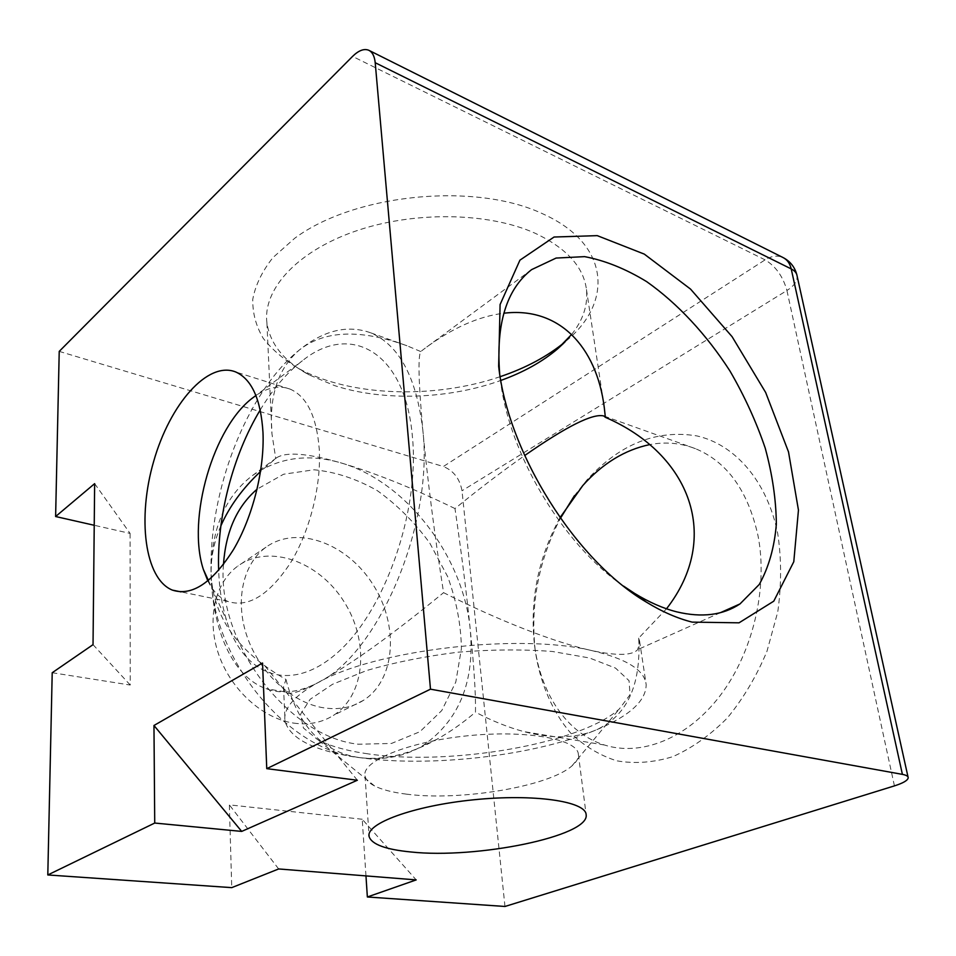 <?xml version="1.0" encoding="UTF-8"?>
<svg xmlns="http://www.w3.org/2000/svg" width="956" height="956" viewBox="0 0 956 956"><rect width="100%" height="100%" fill="white"/><g stroke="black" fill="none" stroke-linecap="round" stroke-linejoin="round"><path stroke-width="0.72" stroke-dasharray="4.78 3.58" d="M365.969 875.899L362.228 819.244L416.207 879.902M362.228 819.244L229.356 804.868L231.746 887.634M278.662 868.956L229.356 804.868M94.644 483.64L130.1 533.412L94.226 525.274M52.21 672.725L130.243 685.046L130.1 533.412M130.243 685.046L93.031 644.655M59.224 351.39L443.357 466.516L765.099 259.865C771.42 255.945 777.288 255.121 782.701 257.379L783.597 257.833M504.971 906.467L462.011 490.775C459.824 478.789 453.61 470.699 443.357 466.516M293.683 723.106C308.621 725.198 321.849 722.652 333.357 715.447C365.766 694.964 369.458 641.129 343.933 601.527C318.945 561.566 269.293 543.331 237.996 565.952C215.088 582.288 206.329 619.022 218.685 654.454C230.934 689.897 262.745 718.577 293.683 723.106M357.353 780.239L262.553 663.022M406.204 794.113C459.776 801.343 548.553 786.716 571.951 765.899C576.587 761.968 578.727 758.096 578.368 754.296C577.663 739.167 526.601 729.679 467.329 735.809C408.033 741.76 361.368 761.167 365.025 775.973C365.754 779.726 368.932 783.048 374.549 785.94C382.03 789.692 392.569 792.416 406.204 794.113M367.594 753.794C346.646 750.818 330.011 746.122 317.691 739.681L303.434 728.018L300.531 714.263L310.162 699.29L332.533 684.281L366.566 670.55C394.35 662.436 424.906 656.318 458.235 652.171C491.766 649.459 523.207 649.232 552.52 651.502L589.517 657.979L615.509 668.077L629.06 680.708L630.04 694.701L619.357 708.934C579.85 744.222 449.679 766.186 367.594 753.794M666.499 608.793L638.704 638.106L639.588 641.07L637.688 649.626C632.215 655.577 617.026 655.924 592.123 650.666C519.024 632.764 374.716 649.925 317.727 682.775C293.683 696.111 282.797 709.017 285.079 721.493C290.672 739.347 315.42 751.38 359.325 757.594C429.901 767.644 532.361 756.088 594.166 730.766C628.749 716.665 646.077 701.286 646.172 684.627C644.655 670.156 626.646 658.839 592.123 650.666C555.735 642.814 498.793 620.683 443.584 592.66C435.123 539.136 427.081 476.327 422.815 430.045C416.541 377.5 399.238 345.116 370.88 332.891C347.685 324.466 323.809 330.19 299.24 350.087C246.493 392.402 208.516 491.707 211.097 573.755C211.133 529.696 224.708 497.132 251.822 476.04C277.539 457.805 306.864 453.311 339.786 462.561C405.738 480.796 463.517 556.237 470.28 629.813C474.833 681.819 459.107 720.382 423.102 745.477C404.782 756.614 383.523 760.653 359.325 757.594C287.338 750.603 210.858 657.728 211.097 573.755C212.304 629.765 232.296 676.478 265.983 688.69C281.697 694.45 298.953 692.479 317.727 682.775C377.955 654.717 433.857 524.82 422.815 430.045C418.549 382.364 417.868 356.206 420.748 351.545L425.026 348.271C452.439 327.956 478.705 316.269 503.812 313.233M323.582 707.81C292.357 702.935 259.984 673.394 247.293 637.162C234.507 600.93 243.027 563.598 265.971 547.214C297.316 524.533 347.458 543.617 372.971 584.486C399.034 624.997 395.88 679.74 363.471 700.342C351.951 707.571 338.663 710.069 323.582 707.81M223.453 564.566C216.833 643.018 288.748 737.207 358.44 744.222L391.47 743.457L419.911 731.71L441.78 710.535L455.797 682.058L461.401 648.646C461.019 624.746 456.466 600.81 447.767 576.85L429.818 543.139C414.689 522.394 397.206 504.911 377.369 490.691C356.648 478.86 335.556 471.894 314.07 469.778L283.597 474.224L257.116 489.161M207.87 580.961C212.997 591.31 219.749 598.169 228.114 601.527C248.5 607.92 269.341 594.943 290.66 562.606C309.947 531.046 321.455 485.134 319.232 448.734C316.555 416.422 306.9 396.561 290.254 389.164C279.475 385.089 268.027 387.204 255.921 395.521M260.235 409.945C272.771 389.152 286.824 372.756 302.371 360.77C349.776 322.136 405.344 350.697 412.442 437.083C419.804 512.464 384.109 612.629 336.655 653.39C289.262 694.869 242.848 674.817 226.464 620.074C221.888 605.112 219.282 588.573 218.649 570.445M571.616 334.469C583.076 320.105 588.024 305.119 586.458 289.525C583.554 266.796 566.418 248.022 535.037 233.204C488.086 212.017 412.43 210.953 354.114 231.615C295.655 252.241 262.565 290.325 266.939 323.164C270.345 344.399 284.41 361.643 309.147 374.907L334.684 385.638C383.404 401.508 448.842 399.238 500.836 380.44M500.179 376.676C434.478 399.142 350.948 396.716 299.252 368.825C284.434 360.101 272.436 349.956 263.282 338.412C256.029 326.175 252.527 313.15 252.766 299.324C255.348 285.258 262.087 271.337 272.974 257.558L294.795 238.199C354.748 193.638 475.789 181.843 543.104 213.989C610.537 244.413 612.88 302.729 566.311 340.814L565.032 341.913M638.704 638.106C641.189 686.456 626.335 717.335 594.166 730.766C574.269 738.51 550.811 738.785 523.792 731.591C508.126 727.373 492.017 720.896 475.479 712.16C475.849 695.012 474.116 667.563 470.28 629.813C466.42 592.075 461.318 551.66 454.984 508.556C479.745 488.385 502.976 470.722 524.677 455.546M454.984 508.556C412.012 487.739 373.605 472.407 339.786 462.561C307.115 453.204 286.011 451.626 276.487 457.852L260.57 471.475M420.748 351.545L406.921 345.749C360.125 328.84 324.239 330.286 299.24 350.087C277.861 368.622 268.779 396.609 271.994 434.048L275.734 458.522M623.527 586.076C562.821 544.454 508.556 453.371 500.287 378.994L499.665 373.509M560.025 517.65C538.371 557.551 529.815 599.555 534.356 643.663L534.476 644.702C540.295 692.765 566.442 733.252 604.443 745.011C640.986 756.578 687.017 738.964 719.952 695.884C752.826 652.864 768.194 588.083 758.036 535.826C748.058 490.906 727.193 461.856 695.454 448.675C680.66 442.963 665.388 441.612 649.65 444.624M574.413 495.722L587.068 479.828C619.858 444.014 656.425 429.364 696.757 435.888C734.626 444.313 767.106 480.713 777.706 533.46C781.53 558.615 781.554 584.737 777.778 611.816L766.999 651.203C756.495 676.334 743.242 698.621 727.241 718.064C710.117 735.272 691.929 748.154 672.689 756.71C653.366 762.589 634.7 763.952 616.668 760.809C599.448 755.252 584.104 746.003 570.648 733.049C552.114 711.479 540.068 682.811 535.229 650.534C530.186 604.539 538.587 560.455 560.455 518.26M796.814 274.683L797.137 276.141C797.435 281.184 794.042 285.964 786.931 290.505C783.012 276.511 775.734 266.294 765.099 259.865L352.549 56.416M220.872 525.86C214.013 541.682 210.75 557.647 211.097 573.755C212.853 616.644 237.817 651.884 285.975 679.465L283.502 686.886L284.637 691.797C288.174 695.526 299.204 692.526 317.727 682.775C349.8 665.28 391.745 635.238 443.584 592.66M285.975 679.465C298.069 726.082 322.519 752.121 359.325 757.594C383.583 760.629 409.431 754.535 436.868 739.323C449.918 732.045 462.788 722.987 475.479 712.16M894.434 785.88L786.931 290.505L462.011 490.775M571.951 765.899L619.357 708.934M374.549 785.94L317.691 739.681M365.025 775.973L369.004 835.03M578.368 754.296L586.136 814.62M265.971 547.214L237.996 565.952M363.471 700.342L333.357 715.447M208.42 580.507L226.464 620.074M253.507 397.278L302.371 360.77M290.254 389.164L235.75 371.98M228.114 601.527L181.102 591.895M563.92 343.025L566.311 340.814M309.147 374.907L299.252 368.825M266.939 323.164L271.994 434.048M586.458 289.525L603.403 401.675M500.287 378.994L498.841 367.737M531.608 269.628L425.026 348.271M720.477 612.641L637.688 649.626M534.476 644.702L535.229 650.534M582.813 485.529L587.068 479.828M695.454 448.675L603.869 416.003M604.443 745.011L523.792 731.591M368.598 50.19L369.339 50.548M908.033 777.025L908.2 777.766M406.921 345.749L370.88 332.891M284.637 691.797L265.983 688.69M283.502 686.886L285.079 721.493M639.588 641.07L646.172 684.627M276.487 457.852L251.822 476.04M436.868 739.323L423.102 745.477"/><path stroke-width="1.43" d="M94.226 525.274L55.615 516.527L59.224 351.39L352.549 56.416C358.584 50.501 363.937 48.421 368.598 50.19C372.338 51.923 374.537 56.105 375.206 62.714L430.487 689.18L266.76 768.66L357.353 780.239L241.701 831.409L154.729 823.044L47.8 874.955L231.746 887.634L278.662 868.956L416.207 879.902L367.355 896.979L365.969 875.899M367.355 896.979L504.971 906.467L894.434 785.88C903.229 783.083 907.83 780.383 908.2 777.766C908.176 776.224 906.24 775.089 902.404 774.372L430.487 689.18M410.757 851.963C385.555 849.49 371.669 844.363 369.112 836.572C365.527 823.594 413.171 805.848 473.579 799.802C533.962 793.6 585.705 801.307 586.136 814.62C590.103 836.249 476.363 859.169 410.757 851.963M55.615 516.527L94.644 483.64L93.031 644.655L52.21 672.725L47.8 874.955M154.729 823.044L153.964 725.485L241.701 831.409M153.964 725.485L262.553 663.022L266.76 768.66M257.116 489.161C236.969 506.501 225.747 531.632 223.453 564.566M255.921 395.521L253.507 397.278C213.355 426.34 186.683 518.582 203.341 569.394L207.87 580.961M218.649 570.445C216.713 517.339 232.762 455.415 260.235 409.945M262.984 432.423C264.609 469.647 252.754 516.873 233.563 549.461C212.387 582.861 191.989 596.413 172.367 590.103C144.499 578.858 137.174 517.77 153.737 461.151C169.869 404.376 207.631 360.603 235.75 371.98C251.775 379.233 260.857 399.381 262.984 432.423M500.836 380.44C523.398 372.326 542.327 361.798 557.599 348.868L571.616 334.469M565.032 341.913C547.465 356.409 525.848 368 500.179 376.676M503.812 313.233C558.591 306.458 596.496 346.251 604.276 407.447L605.363 417.318C690.507 454.112 721.935 537.666 666.499 608.793M524.677 455.546C566.705 426.268 593.102 413.088 603.869 416.003L605.363 417.318M499.665 373.509C495.853 323.869 506.501 289.238 531.608 269.628L556.105 258.06L584.606 256.638C604.981 260.486 625.666 268.815 646.65 281.626C677.744 303.554 706.508 334.588 729.93 370.952C744.473 395.939 756.232 421.68 765.23 448.149C772.412 474.57 776.117 499.916 776.344 524.187C774.432 547.322 768.744 567.41 759.267 584.451L740.004 603.917C722.999 615.222 701.883 617.863 676.657 611.84C663.07 608.386 649.04 602.232 634.569 593.377L623.527 586.076M692.216 622.129L739.036 622.822L773.774 601.169L793.791 561.734L798.451 510.098L788.509 451.889L765.648 392.462L732.093 336.679L690.567 289.118L644.308 254.117L597.249 235.642L554.05 237.028L519.933 260.163L500.096 304.534L498.65 366.256C508.018 453.036 575.691 560.586 646.316 602.089C662.138 611.756 677.446 618.436 692.216 622.129M649.65 444.624C624.83 449.846 602.555 463.481 582.813 485.529L560.025 517.65M560.455 518.26L574.413 495.722M369.339 50.548L782.701 257.379C787.063 259.458 789.907 263.306 791.221 268.911C794.771 270.715 796.742 273.117 797.137 276.141L908.033 777.025M260.57 471.475C242.657 488.277 229.428 506.405 220.872 525.86M375.206 62.714L791.221 268.911L902.404 774.372M369.004 835.03L369.112 836.572M203.341 569.394L208.42 580.507M181.102 591.895L172.367 590.103M557.599 348.868L563.92 343.025M603.403 401.675L604.276 407.447M634.569 593.377L646.316 602.089M498.841 367.737L498.65 366.256M740.004 603.917L720.477 612.641M796.814 274.683C794.795 267.178 790.385 261.562 783.597 257.833"/></g></svg>

